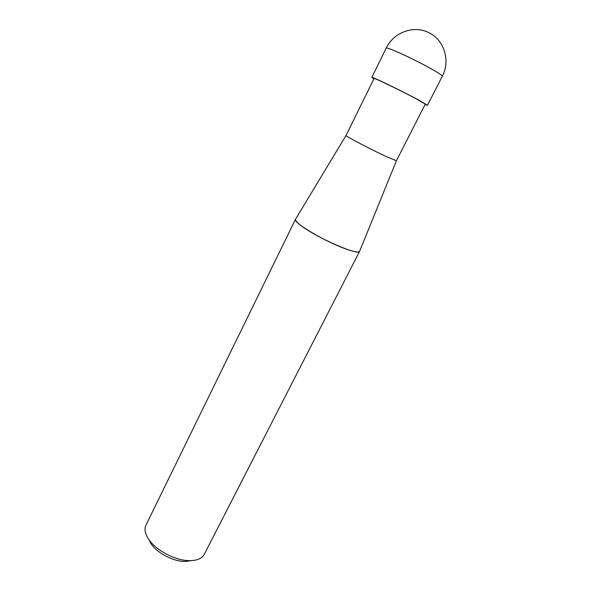 <?xml version="1.0" encoding="UTF-8"?>
<svg xmlns="http://www.w3.org/2000/svg" width="591" height="591" viewBox="0 0 591 591"><rect width="100%" height="100%" fill="white"/><g stroke="black" fill="none" stroke-linecap="round" stroke-linejoin="round"><path stroke-width="0.89" d="M396.428 160.693L425.261 104.149L417.187 99.362C402.139 91.228 373.18 77.244 374.059 78.507L346.053 135.465M387.829 157.28C372.507 150.321 344.479 135.664 346.045 135.472L295.581 219.143C291.526 221.884 326.801 242.694 347.552 249.55C354.984 252.061 359.025 252.623 359.653 251.234L396.421 160.708L387.829 157.28M425.092 104.481L427.492 105.257L418.753 100.071C402.397 91.228 370.845 76.003 371.828 77.384L373.889 78.847M191.27 560.637L184.636 561.443C173.141 561.406 157.213 553.05 151.111 543.875L148.703 539.317M189.26 560.652C175.438 560.6 156.12 550.465 148.792 539.45L147.853 538.009C144.898 533.008 144.263 528.723 145.947 525.148L295.53 219.239C295.049 220.362 296.985 222.556 301.336 225.821C317.005 237.914 359.343 256.309 359.609 251.33L204.264 554.351C202.188 558.207 197.8 560.305 191.107 560.637L189.26 560.652M427.492 105.257L442.29 76.283C442.452 75.685 439.638 73.698 433.846 70.322C417.66 60.807 385.576 45.965 386.167 48.181L371.828 77.384M442.29 76.283C450.564 60.91 444.329 40.077 429.073 32.793C414.092 24.815 393.547 32.283 386.167 48.181M186.172 561.435L191.107 560.637M151.111 543.875L148.792 539.45"/></g></svg>
